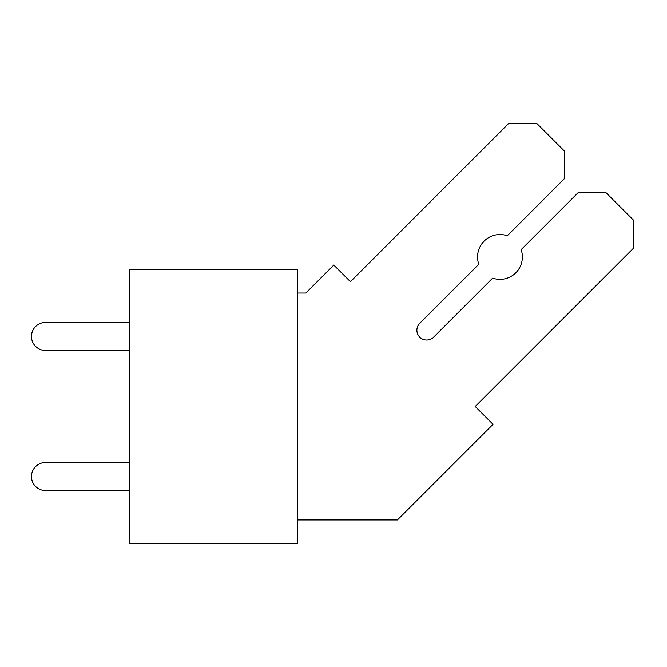 <?xml version="1.0" encoding="UTF-8"?>
<svg xmlns="http://www.w3.org/2000/svg" width="667" height="667" viewBox="0 0 667 667"><rect width="100%" height="100%" fill="white"/><g stroke="black" fill="none" stroke-linecap="round" stroke-linejoin="round"><path stroke-width="1" d="M129.498 269.243L129.498 543.722L297.549 543.722L297.549 269.243L129.498 269.243M129.498 322.461L45.481 322.461A14.007 14.007 0 0 0 31.474 336.468A14.007 14.007 0 0 0 45.481 350.467L129.498 350.467M129.498 462.498L45.473 462.498A14.007 14.007 0 0 0 31.474 476.505A14.007 14.007 0 0 0 45.473 490.512L129.498 490.512M297.549 519.918L397.424 519.918L493.038 424.312L475.212 406.486L633.65 248.049L633.65 220.318L605.919 192.596L578.197 192.596L521.144 249.641A22.403 22.403 0 0 1 492.655 278.139L433.617 337.168A9.805 9.805 0 0 1 419.76 337.168A9.805 9.805 0 0 1 419.76 323.303L478.789 264.274A22.403 22.403 0 0 1 507.279 235.776L564.332 178.731L564.332 151L536.61 123.278L508.879 123.278L350.442 281.716L333.8 265.074L305.828 293.055L297.549 293.055"/></g></svg>

